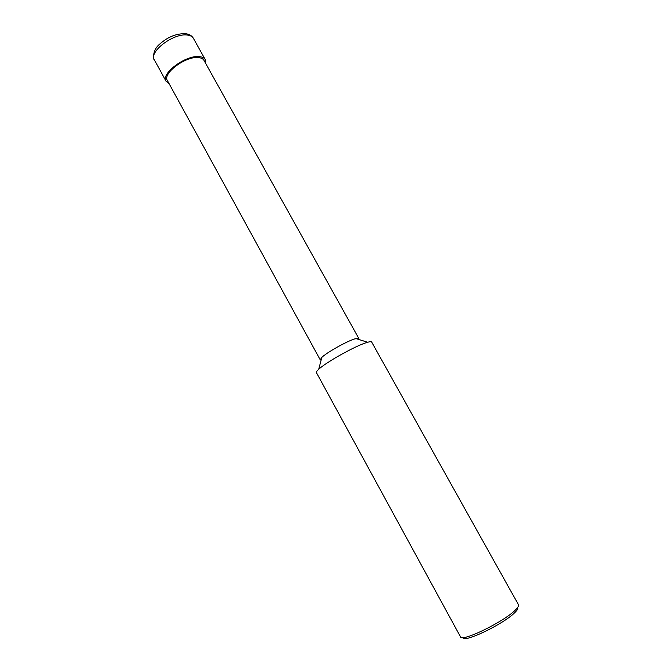 <?xml version="1.0" encoding="UTF-8"?>
<svg xmlns="http://www.w3.org/2000/svg" width="672" height="672" viewBox="0 0 672 672"><rect width="100%" height="100%" fill="white"/><g stroke="black" fill="none" stroke-linecap="round" stroke-linejoin="round"><path stroke-width="1.01" d="M320.225 359.814L321.854 357.353C327.029 352.338 346.786 341.275 354.875 338.864L358.84 338.495L203.977 60.379C203.062 58.783 201.23 57.859 198.484 57.599C185.9 55.835 162.221 73.475 167.404 80.573L320.225 359.814L321.124 360.108M358.84 338.495L358.604 339.419M366.206 342.695L367.626 342.258C370.003 341.586 371.347 341.527 371.675 342.073L518.482 604.766C519.002 605.758 517.952 607.522 515.332 610.058C503.672 621.961 461.32 642.474 460.471 636.796L316.403 372.574C316.117 372.019 316.89 370.91 318.721 369.256C326.063 362.292 354.782 346.214 366.206 342.695M463.252 637.535C463.403 643.356 503.647 624.028 514.752 612.646C517.331 610.134 518.288 608.42 517.633 607.513M205.699 63.462L205.271 59.632C204.296 57.926 202.339 56.935 199.408 56.65C185.926 54.743 160.524 73.668 166.076 81.262L169.092 83.672M193.376 38.279C191.957 35.834 189.529 34.331 186.102 33.776C176.904 33.239 168.05 36.725 159.524 44.243C151.628 50.854 153.577 60.673 154.35 59.825C148.579 51.811 173.754 32.777 187.396 35.062C190.361 35.423 192.352 36.49 193.376 38.279L205.271 59.632M355.883 338.562L367.626 342.258M321.854 357.353L318.721 369.256M154.35 59.825L166.076 81.262"/></g></svg>
